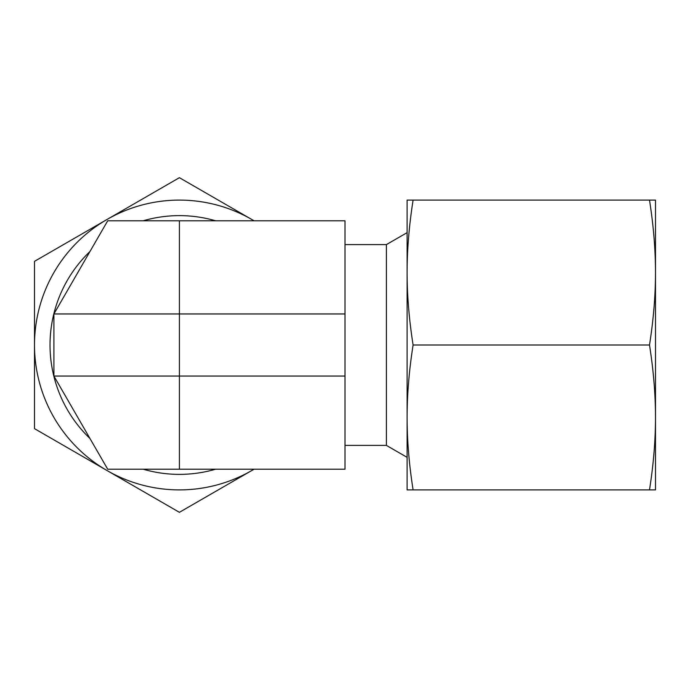 <?xml version="1.0" encoding="UTF-8"?>
<svg xmlns="http://www.w3.org/2000/svg" width="690" height="690" viewBox="0 0 690 690"><rect width="100%" height="100%" fill="white"/><g stroke="black" fill="none" stroke-linecap="round" stroke-linejoin="round"><path stroke-width="1.03" d="M345 445.395L386.4 445.395L386.4 244.605L407.1 232.651M107.692 220.8L53.915 313.95L53.915 376.05L107.692 469.2L345 469.2L345 220.8L107.692 220.8M179.4 469.2L179.4 376.05L345 376.05M53.915 376.05L179.4 376.05L179.4 313.95L345 313.95M179.4 220.8L179.4 313.95L53.915 313.95M649.497 489.9L655.5 489.9L655.5 272.55C655.483 295.605 653.482 319.755 649.497 345C653.482 370.245 655.483 394.395 655.5 417.45C655.483 440.505 653.482 464.655 649.497 489.9L413.103 489.9C409.118 464.655 407.117 440.505 407.1 417.45C407.117 394.395 409.118 370.245 413.103 345C409.118 319.755 407.117 295.605 407.1 272.55C407.117 249.495 409.118 225.345 413.103 200.1L407.1 200.1L407.1 489.9L413.103 489.9M649.497 345L413.103 345M649.497 200.1C653.482 225.345 655.483 249.495 655.5 272.55L655.5 200.1L413.103 200.1M215.625 220.8A129.375 129.375 0 0 0 143.175 220.8M89.95 251.531A129.375 129.375 0 0 0 89.95 438.469M143.175 469.2A129.375 129.375 0 0 0 215.625 469.2M254.075 220.8L179.4 177.684L34.5 261.346L34.5 428.654L179.4 512.316L254.075 469.2M254.032 220.8A144.9 144.9 0 0 0 34.5 345A144.9 144.9 0 0 0 254.032 469.2M345 244.605L386.4 244.605M386.4 445.395L407.1 457.349"/></g></svg>
